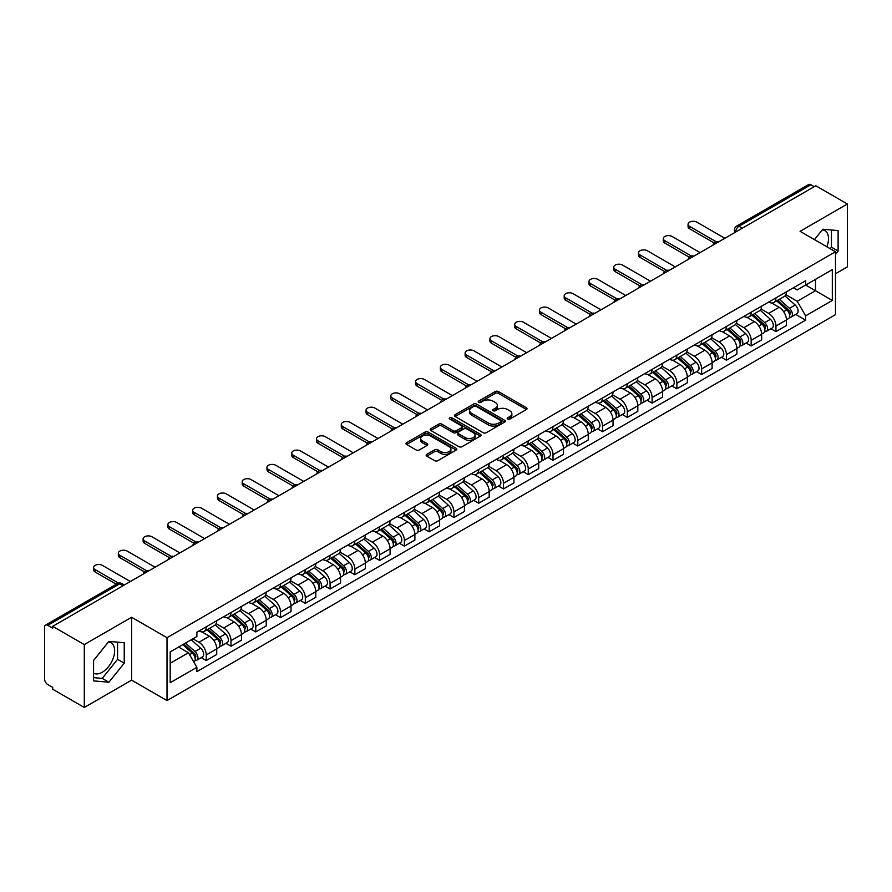 <?xml version="1.0" encoding="UTF-8"?>
<svg xmlns="http://www.w3.org/2000/svg" width="892" height="892" viewBox="0 0 892 892"><rect width="100%" height="100%" fill="white"/><g stroke="black" fill="none" stroke-linecap="round" stroke-linejoin="round"><path stroke-width="1.34" d="M507.648 419.095A1.539 0.892 0 0 0 509.834 419.095L526.392 409.528A2.208 1.271 0 0 0 527.038 408.636A2.208 1.271 0 0 0 526.392 407.733L498.338 391.532A2.208 1.271 0 0 0 495.227 391.532L478.658 401.099A1.539 0.892 0 0 0 478.212 401.723A1.539 0.892 0 0 0 478.658 402.359A1.539 0.892 0 0 0 480.844 402.359L482.985 401.121A7.058 4.07 0 0 1 492.964 401.121L495.305 402.47A7.058 4.07 0 0 1 497.368 405.347A7.058 4.07 0 0 1 495.305 408.224L493.153 409.461A1.539 0.892 0 0 0 492.707 410.097A1.539 0.892 0 0 0 493.153 410.721A1.539 0.892 0 0 0 495.339 410.721L497.48 409.484A7.058 4.07 0 0 1 507.459 409.484L509.8 410.833A7.058 4.07 0 0 1 511.863 413.721A7.058 4.07 0 0 1 509.8 416.597L507.648 417.835A1.539 0.892 0 0 0 507.202 418.459A1.539 0.892 0 0 0 507.648 419.095L507.648 417.835M822.29 229.846A17.517 10.113 -60 0 1 824.877 230.638A17.517 10.113 -60 0 1 826.839 246.772M108.411 642.006A17.517 10.113 -60 0 1 110.998 642.798A17.517 10.113 -60 0 1 113.685 656.835A17.517 10.113 -60 0 1 102.234 672.267A17.517 10.113 -60 0 1 93.582 673.192M426.8 454.34A2.208 1.271 0 0 0 426.153 455.243A2.208 1.271 0 0 0 426.8 456.147L434.672 460.685A2.208 1.271 0 0 0 437.794 460.685L456.18 450.07A2.208 1.271 0 0 0 456.827 449.167A2.208 1.271 0 0 0 456.18 448.275L428.127 432.074A2.208 1.271 0 0 0 425.005 432.074L406.618 442.688A2.208 1.271 0 0 0 405.972 443.592A2.208 1.271 0 0 0 406.618 444.495L416.129 449.981A2.208 1.271 0 0 0 419.24 449.981L427.112 445.431A2.208 1.271 0 0 0 427.759 444.539A2.208 1.271 0 0 0 427.112 443.636L422.395 440.916A5.898 3.401 0 0 1 420.667 438.507A5.898 3.401 0 0 1 424.313 435.363A5.898 3.401 0 0 1 430.736 436.099L449.211 446.758A5.898 3.401 0 0 1 450.928 449.167A5.898 3.401 0 0 1 447.293 452.311A5.898 3.401 0 0 1 440.871 451.575L437.794 449.802A2.208 1.271 0 0 0 434.672 449.802L426.8 454.34L426.8 456.147L434.672 451.631L434.672 449.802M167.016 637.702L131.615 617.264L84.294 644.582L52.695 626.34L815.801 185.759L847.4 204L800.079 231.329L835.492 251.767L167.016 637.702L167.016 700.588L835.492 314.653L835.492 251.767M483.141 432.709A2.208 1.271 0 0 0 486.263 432.709L504.649 422.083A2.208 1.271 0 0 0 505.296 421.191A2.208 1.271 0 0 0 504.649 420.288L476.596 404.087A2.208 1.271 0 0 0 473.485 404.087L455.087 414.713A2.208 1.271 0 0 0 454.441 415.605A2.208 1.271 0 0 0 455.087 416.508L483.141 432.709M450.326 419.43A1.539 0.892 0 0 1 451.898 419.641L480.387 436.099L462.023 446.691A2.208 1.271 0 0 1 458.912 446.691L430.858 430.502L430.858 428.695A2.208 1.271 0 0 0 430.212 429.598A2.208 1.271 0 0 0 430.858 430.502M430.858 428.695L438.73 424.157A2.208 1.271 0 0 1 441.841 424.157L453.214 430.725A2.208 1.271 0 0 0 456.336 430.725L461.554 427.714A2.208 1.271 0 0 0 462.201 426.811A2.208 1.271 0 0 0 461.554 425.908L449.713 419.073A1.539 0.892 0 0 1 449.256 418.437A1.539 0.892 0 0 1 450.215 417.623A1.539 0.892 0 0 1 451.898 417.813L480.42 434.281A2.208 1.271 0 0 1 481.067 435.173A2.208 1.271 0 0 1 480.42 436.077L480.42 434.281M84.294 644.582L84.294 707.467L52.695 689.226L52.695 687.386L47.778 684.554A4.493 2.598 -120 0 1 44.6 679.046L44.6 627.165A4.493 2.598 -120 0 1 45.525 625.102L117.454 583.58A4.493 2.598 60 0 1 119.706 583.803L47.778 625.325A4.493 2.598 -120 0 0 45.525 625.102M835.492 273.766L847.4 266.898L847.4 204M84.294 707.467L131.615 680.15L167.016 700.588M52.695 626.34L52.695 628.169L47.778 625.325M742.289 228.207L738.955 226.278A4.493 2.598 60 0 0 736.703 226.055L808.631 184.532A4.493 2.598 60 0 1 810.884 184.755L738.955 226.278A4.493 2.598 120 0 0 735.777 231.786L735.777 231.965M814.218 186.684L810.884 184.755M775.951 297.883A10.325 5.965 60 0 1 773.81 302.511L784.291 296.467A10.325 5.965 -120 0 0 786.432 291.829M761.077 309L768.648 313.371A10.325 5.965 60 0 1 775.951 326.026L786.432 319.972A10.325 5.965 -120 0 0 779.129 307.316L771.625 302.99M786.432 319.972L786.432 325.558L775.951 331.612L770.922 328.713M773.81 302.511A10.325 5.965 60 0 1 768.726 302.053M775.951 326.026L775.951 331.612M751.176 312.178A10.325 5.965 60 0 1 749.035 316.816L759.516 310.762A10.325 5.965 -120 0 0 761.657 306.123M746.158 343.019L751.176 345.918L761.657 339.863L761.657 334.277A10.325 5.965 -120 0 0 754.353 321.622L746.849 317.296M749.035 316.816A10.325 5.965 60 0 1 743.95 316.348M736.301 323.305L743.872 327.676A10.325 5.965 60 0 1 751.176 340.32L751.176 345.918M726.411 326.483A10.325 5.965 60 0 1 724.271 331.122L734.752 325.067A10.325 5.965 -120 0 0 736.892 320.429M721.383 357.313L726.411 360.212L736.892 354.169L736.892 348.571A10.325 5.965 -120 0 0 729.589 335.927L722.085 331.59M724.271 331.122A10.325 5.965 60 0 1 719.186 330.653M711.537 337.6L719.108 341.97A10.325 5.965 60 0 1 726.411 354.626L726.411 360.212M701.636 340.777A10.325 5.965 60 0 1 699.495 345.416L709.976 339.361A10.325 5.965 -120 0 0 712.117 334.734M696.619 371.618L701.636 374.517L712.117 368.463L712.117 362.877A10.325 5.965 -120 0 0 704.814 350.222L697.31 345.895M699.495 345.416A10.325 5.965 60 0 1 694.411 344.948M686.762 351.905L694.333 356.276A10.325 5.965 60 0 1 701.636 368.92L701.636 374.517M676.872 355.083A10.325 5.965 60 0 1 674.731 359.721L685.212 353.667A10.325 5.965 -120 0 0 687.353 349.028M671.843 385.913L676.872 388.812L687.353 382.768L687.353 377.171A10.325 5.965 -120 0 0 680.05 364.527L672.546 360.19M674.731 359.721A10.325 5.965 60 0 1 669.647 359.253M661.998 366.199L669.569 370.57A10.325 5.965 60 0 1 676.872 383.226L676.872 388.812M652.097 369.377A10.325 5.965 60 0 1 649.956 374.016L660.437 367.972A10.325 5.965 -120 0 0 662.578 363.334M647.079 400.218L652.097 403.117L662.578 397.063L662.578 391.477A10.325 5.965 -120 0 0 655.274 378.821L647.77 374.495M649.956 374.016A10.325 5.965 60 0 1 644.871 373.547M637.222 380.505L644.793 384.876A10.325 5.965 60 0 1 652.097 397.531L652.097 403.117M627.332 383.683A10.325 5.965 60 0 1 625.192 388.321L635.673 382.267A10.325 5.965 -120 0 0 637.802 377.628M622.304 414.512L627.332 417.423L637.813 411.368L637.813 405.771A10.325 5.965 -120 0 0 630.499 393.127L623.006 388.789M625.192 388.321A10.325 5.965 60 0 1 620.107 387.853M612.458 394.81L620.029 399.17A10.325 5.965 60 0 1 627.332 411.825L627.332 417.423M602.557 397.988A10.325 5.965 60 0 1 600.416 402.615L610.897 396.572A10.325 5.965 -120 0 0 613.038 391.934M597.54 428.818L602.557 431.717L613.038 425.674L613.038 420.076A10.325 5.965 -120 0 0 605.735 407.421L598.231 403.095M600.416 402.615A10.325 5.965 60 0 1 595.332 402.158M587.683 409.105L595.254 413.475A10.325 5.965 60 0 1 602.557 426.131L602.557 431.717M577.793 412.282A10.325 5.965 60 0 1 575.652 416.921L586.133 410.866A10.325 5.965 -120 0 0 588.263 406.239M572.764 443.123L577.793 446.022L588.263 439.968L588.263 434.382A10.325 5.965 -120 0 0 580.96 421.726L573.467 417.4M575.652 416.921A10.325 5.965 60 0 1 570.568 416.452M562.919 423.41L570.49 427.781A10.325 5.965 60 0 1 577.793 440.425L577.793 446.022M553.018 426.588A10.325 5.965 60 0 1 550.877 431.226L561.358 425.172A10.325 5.965 -120 0 0 563.499 420.533M547.989 457.418L553.018 460.317L563.499 454.273L563.499 448.676A10.325 5.965 -120 0 0 556.195 436.032L548.692 431.695M550.877 431.226A10.325 5.965 60 0 1 545.793 430.758M538.144 437.704L545.714 442.075A10.325 5.965 60 0 1 553.018 454.73L553.018 460.317M528.254 440.882A10.325 5.965 60 0 1 526.113 445.521L536.594 439.477A10.325 5.965 -120 0 0 538.723 434.839M523.225 471.723L528.254 474.622L538.723 468.568L538.723 462.981A10.325 5.965 -120 0 0 531.42 450.326L523.927 446M526.113 445.521A10.325 5.965 60 0 1 521.028 445.052M513.379 452.01L520.95 456.381A10.325 5.965 60 0 1 528.254 469.025L528.254 474.622M503.478 455.188A10.325 5.965 60 0 1 501.337 459.826L511.818 453.772A10.325 5.965 -120 0 0 513.959 449.133M498.45 486.017L503.478 488.928L513.959 482.873L513.959 477.276A10.325 5.965 -120 0 0 506.656 464.632L499.152 460.294M501.337 459.826A10.325 5.965 60 0 1 496.253 459.358M488.604 466.304L496.175 470.675A10.325 5.965 60 0 1 503.478 483.33L503.478 488.928M478.714 469.482A10.325 5.965 60 0 1 476.573 474.12L487.054 468.077A10.325 5.965 -120 0 0 489.184 463.439M473.685 500.323L478.714 503.222L489.184 497.167L489.184 491.581A10.325 5.965 -120 0 0 481.881 478.926L474.388 474.6M476.573 474.12A10.325 5.965 60 0 1 471.489 473.663M463.84 480.61L471.4 484.98A10.325 5.965 60 0 1 478.714 497.636L478.714 503.222M453.939 483.787A10.325 5.965 60 0 1 451.798 488.426L462.279 482.371A10.325 5.965 -120 0 0 464.42 477.733M448.91 514.628L453.939 517.527L464.42 511.473L464.42 505.887A10.325 5.965 -120 0 0 457.117 493.231L449.613 488.905M451.798 488.426A10.325 5.965 60 0 1 446.714 487.957M439.065 494.915L446.636 499.286A10.325 5.965 60 0 1 453.939 511.93L453.939 517.527M429.163 498.093A10.325 5.965 60 0 1 427.034 502.731L437.515 496.677A10.325 5.965 -120 0 0 439.644 492.038M424.146 528.923L429.175 531.822L439.644 525.778L439.644 520.181A10.325 5.965 -120 0 0 432.341 507.537L424.848 503.2M427.034 502.731A10.325 5.965 60 0 1 421.949 502.263M414.301 509.209L421.86 513.58A10.325 5.965 60 0 1 429.175 526.235L429.175 531.822M404.399 512.387A10.325 5.965 60 0 1 402.259 517.025L412.74 510.971A10.325 5.965 -120 0 0 414.88 506.344M399.371 543.228L404.399 546.127L414.88 540.073L414.88 534.486A10.325 5.965 -120 0 0 407.577 521.831L400.073 517.505M402.259 517.025A10.325 5.965 60 0 1 397.174 516.557M389.525 523.515L397.096 527.886A10.325 5.965 60 0 1 404.399 540.53L404.399 546.127M379.624 526.693A10.325 5.965 60 0 1 377.494 531.331L387.964 525.277A10.325 5.965 -120 0 0 390.105 520.638M374.607 557.522L379.624 560.421L390.105 554.378L390.105 548.781A10.325 5.965 -120 0 0 382.802 536.137L375.309 531.799M377.494 531.331A10.325 5.965 60 0 1 372.41 530.863M364.761 537.809L372.321 542.18A10.325 5.965 60 0 1 379.624 554.835L379.624 560.421M354.86 540.987A10.325 5.965 60 0 1 352.719 545.625L363.2 539.582A10.325 5.965 -120 0 0 365.341 534.944M349.831 571.828L354.86 574.727L365.341 568.672L365.341 563.086A10.325 5.965 -120 0 0 358.038 550.431L350.534 546.105M352.719 545.625A10.325 5.965 60 0 1 347.635 545.157M339.986 552.115L347.557 556.485A10.325 5.965 60 0 1 354.86 569.129L354.86 574.727M330.085 555.292A10.325 5.965 60 0 1 327.955 559.931L338.425 553.876A10.325 5.965 -120 0 0 340.566 549.238M325.067 586.122L330.085 589.032L340.566 582.978L340.566 577.38A10.325 5.965 -120 0 0 333.262 564.736L325.77 560.399M327.955 559.931A10.325 5.965 60 0 1 322.871 559.462M315.222 566.42L322.781 570.78A10.325 5.965 60 0 1 330.085 583.435L330.085 589.032M305.32 569.598A10.325 5.965 60 0 1 303.18 574.225L313.661 568.182A10.325 5.965 -120 0 0 315.801 563.543M300.292 600.428L305.32 603.327L315.801 597.283L315.801 591.686A10.325 5.965 -120 0 0 308.498 579.031L300.994 574.704M303.18 574.225A10.325 5.965 60 0 1 298.095 573.768M290.446 580.714L298.017 585.085A10.325 5.965 60 0 1 305.32 597.74L305.32 603.327M280.545 583.892A10.325 5.965 60 0 1 278.416 588.53L288.885 582.476A10.325 5.965 -120 0 0 291.026 577.849M275.528 614.733L280.545 617.632L291.026 611.577L291.026 605.991A10.325 5.965 -120 0 0 283.723 593.336L276.219 589.01M278.416 588.53A10.325 5.965 60 0 1 273.32 588.062M265.682 595.02L273.242 599.391A10.325 5.965 60 0 1 280.545 612.035L280.545 617.632M255.781 598.197A10.325 5.965 60 0 1 253.64 602.836L264.121 596.781A10.325 5.965 -120 0 0 266.262 592.143M250.752 629.027L255.781 631.926L266.262 625.883L266.262 620.286A10.325 5.965 -120 0 0 258.959 607.642L251.455 603.304M253.64 602.836A10.325 5.965 60 0 1 248.556 602.368M240.907 609.314L248.478 613.685A10.325 5.965 60 0 1 255.781 626.34L255.781 631.926M231.006 612.492A10.325 5.965 60 0 1 228.865 617.13L239.346 611.087A10.325 5.965 -120 0 0 241.487 606.448M225.988 643.333L231.006 646.232L241.487 640.177L241.487 634.591A10.325 5.965 -120 0 0 234.183 621.936L226.68 617.61M228.865 617.13A10.325 5.965 60 0 1 223.78 616.662M216.132 623.619L223.702 627.99A10.325 5.965 60 0 1 231.006 640.634L231.006 646.232M206.242 626.797A10.325 5.965 60 0 1 204.101 631.436L214.582 625.381A10.325 5.965 -120 0 0 216.723 620.743M201.213 657.627L206.242 660.537L216.723 654.483L216.723 648.885A10.325 5.965 -120 0 0 209.419 636.241L201.915 631.904M204.101 631.436A10.325 5.965 60 0 1 199.016 630.967M192.906 638.806L198.938 642.285A10.325 5.965 60 0 1 206.242 654.94L206.242 660.537M793.49 287.748L797.225 289.9L832.314 269.64L815.489 279.363L815.489 290.725L797.225 301.273L785.841 294.695M170.194 663.28L188.457 652.743L196.876 667.316L170.194 682.714L170.194 651.918L196.876 636.509L196.876 632.205L805.643 280.735L805.643 285.039L832.314 300.448L805.643 315.846L797.225 301.273M832.314 269.64L832.314 300.448M196.876 667.316L196.876 671.62L805.643 320.15L805.643 315.846M835.492 254.287L838.112 251.031L838.112 230.593L822.792 229.233L814.441 239.614M131.615 617.264L131.615 680.15M93.582 680.875L108.902 682.246L124.233 663.18L124.233 642.753L108.902 641.381L93.582 660.448L93.582 680.875M188.457 652.743L178.612 647.057M795.697 314.408L805.643 320.15M830.207 248.712L831.444 247.173L831.444 230.002M831.444 247.173L838.112 251.031M93.582 677.619L102.234 678.399L117.566 659.333L117.566 642.162M102.234 678.399L108.902 682.246M117.566 659.333L124.233 663.18M508.273 419.307L509.8 418.426A7.058 4.07 0 0 0 511.863 415.549L511.863 413.721M497.368 405.347L497.368 407.187A7.058 4.07 0 0 1 495.305 410.064L493.778 410.944M526.392 407.733L526.392 409.528L498.338 393.372A2.208 1.271 0 0 0 495.227 393.372L479.283 402.571M504.649 420.288L504.649 422.083L476.596 405.927A2.208 1.271 0 0 0 473.485 405.927L455.121 416.519M500.758 421.816A1.539 0.892 0 0 0 501.204 421.191A1.539 0.892 0 0 0 500.758 420.556L476.127 406.339A1.539 0.892 0 0 0 473.953 406.339L471.69 407.644A7.058 4.07 0 0 0 469.627 410.521A7.058 4.07 0 0 0 471.69 413.397L488.526 423.12A7.058 4.07 0 0 0 498.494 423.12L500.758 421.816L500.758 423.644A1.539 0.892 0 0 0 501.204 423.02L501.204 421.191M469.627 410.521L469.627 412.36A7.058 4.07 0 0 0 471.69 415.237L471.69 413.397M500.758 423.644L498.494 424.949A7.058 4.07 0 0 1 488.526 424.949L471.69 415.237M430.881 430.513L438.73 425.986L438.73 424.157M462.201 426.811L462.201 428.639A2.208 1.271 0 0 1 461.554 429.543L456.336 432.553A2.208 1.271 0 0 1 453.214 432.553L441.841 425.986A2.208 1.271 0 0 0 438.73 425.986M465.022 437.537A5.898 3.401 0 0 0 471.455 438.273A5.898 3.401 0 0 0 475.09 435.129A5.898 3.401 0 0 0 473.362 432.732L466.862 428.974A2.208 1.271 0 0 0 463.74 428.974L458.521 431.984A2.208 1.271 0 0 0 457.875 432.888A2.208 1.271 0 0 0 458.521 433.78L465.022 437.537L465.022 439.377A5.898 3.401 0 0 0 471.455 440.113A5.898 3.401 0 0 0 475.09 436.968L475.09 435.129M457.875 432.888L457.875 434.716A2.208 1.271 0 0 0 458.521 435.619L458.521 433.78M465.022 439.377L458.521 435.619M450.928 449.167L450.928 451.006A5.898 3.401 0 0 1 447.293 454.151A5.898 3.401 0 0 1 440.871 453.415L437.794 451.631A2.208 1.271 0 0 0 434.672 451.631M420.667 438.507L420.667 440.336A5.898 3.401 0 0 0 422.395 442.744L422.395 440.916M427.112 443.636L427.112 445.431L422.395 442.744M456.147 450.092L428.127 433.902A2.208 1.271 0 0 0 425.005 433.902L406.652 444.506L406.618 442.688M776.664 300.872L786.755 309.87A5.608 3.245 60 0 1 788.517 318.555L786.421 319.76M776.932 301.106L781.682 303.849M777.679 300.281L788.918 310.305A2.698 1.561 60 0 1 789.754 314.463A2.698 1.561 60 0 1 789.509 314.564M779.363 299.311L789.453 308.309A5.608 3.245 60 0 1 791.215 316.995A5.608 3.245 60 0 1 789.52 317.173M784.993 295.932L795.173 305.019A5.608 3.245 60 0 1 796.935 313.694L791.215 316.995M714.146 242.947L689.572 228.753A5.162 2.977 180 0 1 688.055 226.646L688.055 224.26A5.162 2.977 -0 0 0 689.572 226.378L716.198 241.743M724.817 238.287L696.875 222.153A5.162 2.977 -0 0 0 691.244 221.506A5.162 2.977 -0 0 0 688.055 224.26M751.889 315.166L761.991 324.175A5.608 3.245 60 0 1 763.753 332.85L761.657 334.065M752.157 315.4L756.918 318.143M752.915 314.575L764.143 324.599A2.698 1.561 60 0 1 764.99 328.769A2.698 1.561 60 0 1 764.745 328.869M754.599 313.605L764.689 322.614A5.608 3.245 60 0 1 766.451 331.3A5.608 3.245 60 0 1 764.756 331.478M760.218 310.226L770.398 319.314A5.608 3.245 60 0 1 772.171 328L766.451 331.3M727.125 329.471L737.216 338.469A5.608 3.245 60 0 1 738.977 347.155L736.881 348.359M727.393 329.705L732.142 332.448M728.14 328.88L739.379 338.904A2.698 1.561 60 0 1 740.215 343.063A2.698 1.561 60 0 1 739.97 343.164M729.823 327.91L739.914 336.92A5.608 3.245 60 0 1 741.676 345.594A5.608 3.245 60 0 1 739.981 345.773M735.454 324.532L745.634 333.619A5.608 3.245 60 0 1 747.396 342.294L741.676 345.594M689.371 257.242L664.796 243.059A5.162 2.977 180 0 1 663.291 240.951L663.291 238.565A5.162 2.977 -0 0 0 664.796 240.673L691.423 256.049M700.053 252.592L672.1 236.458A5.162 2.977 -0 0 0 666.48 235.811A5.162 2.977 -0 0 0 663.291 238.565M664.607 271.547L640.032 257.364A5.162 2.977 180 0 1 638.516 255.246L638.516 252.871A5.162 2.977 -0 0 0 640.032 254.978L666.659 270.343M675.277 266.898L647.336 250.763A5.162 2.977 -0 0 0 641.705 250.117A5.162 2.977 -0 0 0 638.516 252.871M702.35 343.766L712.452 352.775A5.608 3.245 60 0 1 714.213 361.461L712.117 362.665M702.617 344.011L707.378 346.754M703.375 343.186L714.603 353.199A2.698 1.561 60 0 1 715.451 357.369A2.698 1.561 60 0 1 715.206 357.469M705.059 342.205L715.15 351.214A5.608 3.245 60 0 1 716.912 359.9A5.608 3.245 60 0 1 715.217 360.078M710.679 338.826L720.859 347.913A5.608 3.245 60 0 1 722.62 356.599L716.912 359.9M677.586 358.071L687.676 367.08A5.608 3.245 60 0 1 689.438 375.755L687.342 376.97M677.853 358.305L682.603 361.048M678.6 357.48L689.839 367.504A2.698 1.561 60 0 1 690.676 371.674A2.698 1.561 60 0 1 690.43 371.763M680.284 356.51L690.375 365.519A5.608 3.245 60 0 1 692.136 374.194A5.608 3.245 60 0 1 690.441 374.384M685.915 353.132L696.094 362.219A5.608 3.245 60 0 1 697.856 370.894L692.136 374.194M652.81 372.365L662.912 381.375A5.608 3.245 60 0 1 664.674 390.06L662.578 391.265M653.078 372.611L657.828 375.354M653.836 371.786L665.064 381.809A2.698 1.561 60 0 1 665.911 385.968A2.698 1.561 60 0 1 665.666 386.069M655.52 370.816L665.61 379.814A5.608 3.245 60 0 1 667.372 388.499A5.608 3.245 60 0 1 665.677 388.678M661.139 367.437L671.319 376.513A5.608 3.245 60 0 1 673.081 385.199L667.372 388.499M639.832 285.853L615.257 271.659A5.162 2.977 180 0 1 613.752 269.551L613.752 267.165A5.162 2.977 -0 0 0 615.257 269.272L641.883 284.648M650.513 281.192L622.56 265.058A5.162 2.977 -0 0 0 616.941 264.411A5.162 2.977 -0 0 0 613.752 267.165M615.067 300.147L590.493 285.964A5.162 2.977 180 0 1 588.976 283.857L588.976 281.471A5.162 2.977 -0 0 0 590.493 283.578L617.119 298.954M625.738 295.497L597.796 279.363A5.162 2.977 -0 0 0 592.165 278.717A5.162 2.977 -0 0 0 588.976 281.471M590.292 314.452L565.718 300.258A5.162 2.977 180 0 1 564.212 298.151L564.212 295.765A5.162 2.977 -0 0 0 565.718 297.872L592.344 313.248M600.974 309.792L573.021 293.658A5.162 2.977 -0 0 0 567.401 293.011A5.162 2.977 -0 0 0 564.212 295.765M628.046 386.671L638.137 395.68A5.608 3.245 60 0 1 639.899 404.355L637.802 405.57M628.314 386.905L633.064 389.648M629.061 386.08L640.3 396.104A2.698 1.561 60 0 1 641.136 400.274A2.698 1.561 60 0 1 640.891 400.374M630.744 385.11L640.835 394.119A5.608 3.245 60 0 1 642.597 402.805A5.608 3.245 60 0 1 640.902 402.983M636.375 381.731L646.555 390.819A5.608 3.245 60 0 1 648.317 399.505L642.597 402.805M565.528 328.747L540.953 314.564A5.162 2.977 180 0 1 539.437 312.456L539.437 310.07A5.162 2.977 -0 0 0 540.953 312.178L567.58 327.554M576.199 324.097L548.257 307.963A5.162 2.977 -0 0 0 542.626 307.316A5.162 2.977 -0 0 0 539.437 310.07M603.271 400.976L613.373 409.974A5.608 3.245 60 0 1 615.134 418.66L613.038 419.864M603.538 401.21L608.288 403.953M604.297 400.385L615.525 410.409A2.698 1.561 60 0 1 616.372 414.568A2.698 1.561 60 0 1 616.127 414.668M605.969 399.415L616.071 408.425A5.608 3.245 60 0 1 617.833 417.099A5.608 3.245 60 0 1 616.138 417.278M611.6 396.037L621.78 405.124A5.608 3.245 60 0 1 623.541 413.799L617.833 417.099M540.753 343.052L516.178 328.858A5.162 2.977 180 0 1 514.673 326.751L514.673 324.376A5.162 2.977 -0 0 0 516.178 326.483L542.804 341.848M551.434 338.391L523.481 322.257A5.162 2.977 -0 0 0 517.862 321.611A5.162 2.977 -0 0 0 514.673 324.376M578.507 415.271L588.597 424.28A5.608 3.245 60 0 1 590.359 432.954L588.263 434.17M578.774 415.516L583.524 418.259M579.521 414.68L590.749 424.703A2.698 1.561 60 0 1 591.597 428.874A2.698 1.561 60 0 1 591.351 428.974M581.205 413.71L591.296 422.719A5.608 3.245 60 0 1 593.057 431.405A5.608 3.245 60 0 1 591.363 431.583M586.836 410.331L597.016 419.418A5.608 3.245 60 0 1 598.777 428.104L593.057 431.405M515.989 357.346L491.414 343.164A5.162 2.977 180 0 1 489.898 341.056L489.898 338.67A5.162 2.977 -0 0 0 491.414 340.777L518.04 356.153M526.659 352.697L498.717 336.563A5.162 2.977 -0 0 0 493.086 335.916A5.162 2.977 -0 0 0 489.898 338.67M553.731 429.576L563.833 438.585A5.608 3.245 60 0 1 565.595 447.26L563.499 448.464M553.999 429.81L558.749 432.553M554.757 428.985L565.985 439.009A2.698 1.561 60 0 1 566.833 443.179A2.698 1.561 60 0 1 566.587 443.268M556.43 428.015L566.532 437.024A5.608 3.245 60 0 1 568.293 445.699A5.608 3.245 60 0 1 566.598 445.877M562.06 424.637L572.24 433.724A5.608 3.245 60 0 1 574.002 442.399L568.293 445.699M491.213 371.652L466.639 357.469A5.162 2.977 180 0 1 465.133 355.351L465.133 352.976A5.162 2.977 -0 0 0 466.639 355.083L493.265 370.448M501.895 367.002L473.942 350.868A5.162 2.977 -0 0 0 468.322 350.222A5.162 2.977 -0 0 0 465.133 352.976M528.967 443.87L539.058 452.88A5.608 3.245 60 0 1 540.82 461.565L538.723 462.77M529.235 444.116L533.985 446.859M529.982 443.291L541.21 453.303A2.698 1.561 60 0 1 542.057 457.473A2.698 1.561 60 0 1 541.812 457.574M531.665 442.32L541.756 451.319A5.608 3.245 60 0 1 543.518 460.004A5.608 3.245 60 0 1 541.823 460.183M537.296 438.942L547.476 448.018A5.608 3.245 60 0 1 549.238 456.704L543.518 460.004M466.449 385.957L441.875 371.763A5.162 2.977 180 0 1 440.358 369.656L440.358 367.27A5.162 2.977 -0 0 0 441.875 369.377L468.501 384.753M477.12 381.297L449.178 365.163A5.162 2.977 -0 0 0 443.547 364.516A5.162 2.977 -0 0 0 440.358 367.27M504.192 458.176L514.294 467.185A5.608 3.245 60 0 1 516.055 475.86L513.959 477.075M504.459 458.41L509.209 461.153M505.218 457.585L516.446 467.609A2.698 1.561 60 0 1 517.293 471.779A2.698 1.561 60 0 1 517.048 471.868M506.89 456.615L516.992 465.624A5.608 3.245 60 0 1 518.754 474.299A5.608 3.245 60 0 1 517.059 474.488M512.521 453.236L522.701 462.324A5.608 3.245 60 0 1 524.463 470.998L518.754 474.299M441.674 400.252L417.099 386.069A5.162 2.977 180 0 1 415.594 383.961L415.594 381.575A5.162 2.977 -0 0 0 417.099 383.683L443.725 399.058M452.356 395.602L424.402 379.468A5.162 2.977 -0 0 0 418.783 378.821A5.162 2.977 -0 0 0 415.594 381.575M479.428 472.47L489.518 481.479A5.608 3.245 60 0 1 491.28 490.165L489.184 491.369M479.695 472.715L484.445 475.458M480.442 471.89L491.67 481.914A2.698 1.561 60 0 1 492.518 486.073A2.698 1.561 60 0 1 492.272 486.173M482.126 470.92L492.217 479.918A5.608 3.245 60 0 1 493.978 488.604A5.608 3.245 60 0 1 492.284 488.783M487.757 467.542L497.937 476.629A5.608 3.245 60 0 1 499.698 485.304L493.978 488.604M416.91 414.557L392.335 400.363A5.162 2.977 180 0 1 390.819 398.256L390.819 395.87A5.162 2.977 -0 0 0 392.335 397.988L418.961 413.353M427.58 409.896L399.638 393.762A5.162 2.977 -0 0 0 394.008 393.116A5.162 2.977 -0 0 0 390.819 395.87M454.652 486.776L464.754 495.785A5.608 3.245 60 0 1 466.516 504.459L464.42 505.675M454.92 487.01L459.67 489.753M455.678 486.185L466.906 496.208A2.698 1.561 60 0 1 467.754 500.379A2.698 1.561 60 0 1 467.508 500.479M457.351 485.215L467.453 494.224A5.608 3.245 60 0 1 469.214 502.91A5.608 3.245 60 0 1 467.519 503.088M462.981 481.836L473.161 490.923A5.608 3.245 60 0 1 474.923 499.609L469.214 502.91M392.134 428.851L367.56 414.668A5.162 2.977 180 0 1 366.055 412.561L366.055 410.175A5.162 2.977 -0 0 0 367.56 412.282L394.186 427.658M402.816 424.202L374.863 408.068A5.162 2.977 -0 0 0 369.232 407.421A5.162 2.977 -0 0 0 366.055 410.175M429.888 501.081L439.979 510.079A5.608 3.245 60 0 1 441.741 518.765L439.644 519.969M430.156 501.315L434.906 504.058M430.903 500.49L442.131 510.514A2.698 1.561 60 0 1 442.978 514.673A2.698 1.561 60 0 1 442.733 514.773M432.587 499.52L442.677 508.529A5.608 3.245 60 0 1 444.439 517.204A5.608 3.245 60 0 1 442.744 517.382M438.217 496.142L448.397 505.229A5.608 3.245 60 0 1 450.159 513.904L444.439 517.204M367.37 443.157L342.796 428.963A5.162 2.977 180 0 1 341.279 426.855L341.279 424.481A5.162 2.977 -0 0 0 342.796 426.588L369.411 441.953M378.041 438.507L350.099 422.373A5.162 2.977 -0 0 0 344.468 421.726A5.162 2.977 -0 0 0 341.279 424.481M405.113 515.375L415.204 524.385A5.608 3.245 60 0 1 416.977 533.07L414.88 534.275M405.381 515.621L410.13 518.363M406.139 514.795L417.367 524.808A2.698 1.561 60 0 1 418.214 528.978A2.698 1.561 60 0 1 417.969 529.079M407.811 513.814L417.913 522.823A5.608 3.245 60 0 1 419.675 531.509A5.608 3.245 60 0 1 417.98 531.688M413.442 510.436L423.622 519.523A5.608 3.245 60 0 1 425.384 528.209L419.675 531.509M342.595 457.462L318.02 443.268A5.162 2.977 180 0 1 316.504 441.161L316.504 438.775A5.162 2.977 -0 0 0 318.02 440.882L344.647 456.258M353.277 452.802L325.324 436.667A5.162 2.977 -0 0 0 319.693 436.021A5.162 2.977 -0 0 0 316.504 438.775M380.349 529.681L390.44 538.69A5.608 3.245 60 0 1 392.201 547.365L390.105 548.58M380.616 529.915L385.366 532.658M381.363 529.09L392.591 539.114A2.698 1.561 60 0 1 393.439 543.284A2.698 1.561 60 0 1 393.194 543.373M383.047 528.12L393.138 537.129A5.608 3.245 60 0 1 394.9 545.804A5.608 3.245 60 0 1 393.205 545.993M388.678 524.741L398.858 533.829A5.608 3.245 60 0 1 400.62 542.503L394.9 545.804M317.831 471.757L293.256 457.574A5.162 2.977 180 0 1 291.74 455.466L291.74 453.08A5.162 2.977 -0 0 0 293.256 455.188L319.871 470.552M328.501 467.107L300.559 450.973A5.162 2.977 -0 0 0 294.929 450.326A5.162 2.977 -0 0 0 291.74 453.08M355.573 543.975L365.664 552.984A5.608 3.245 60 0 1 367.426 561.67L365.341 562.874M355.841 544.22L360.591 546.963M356.599 543.395L367.827 553.408A2.698 1.561 60 0 1 368.675 557.578A2.698 1.561 60 0 1 368.429 557.678M358.272 542.425L368.374 551.423A5.608 3.245 60 0 1 370.135 560.109A5.608 3.245 60 0 1 368.441 560.288M363.903 539.047L374.082 548.123A5.608 3.245 60 0 1 375.844 556.809L370.135 560.109M293.055 486.062L268.481 471.868A5.162 2.977 180 0 1 266.964 469.761L266.964 467.375A5.162 2.977 -0 0 0 268.481 469.482L295.107 484.858M303.726 481.401L275.784 465.267A5.162 2.977 -0 0 0 270.153 464.62A5.162 2.977 -0 0 0 266.964 467.375M330.809 558.28L340.9 567.29A5.608 3.245 60 0 1 342.662 575.964L340.566 577.18M331.077 558.515L335.827 561.258M331.824 557.69L343.052 567.713A2.698 1.561 60 0 1 343.899 571.884A2.698 1.561 60 0 1 343.654 571.984M333.508 556.72L343.598 565.729A5.608 3.245 60 0 1 345.36 574.415A5.608 3.245 60 0 1 343.665 574.593M339.138 553.341L349.318 562.428A5.608 3.245 60 0 1 351.08 571.114L345.36 574.415M268.291 500.356L243.717 486.173A5.162 2.977 180 0 1 242.2 484.066L242.2 481.68A5.162 2.977 -0 0 0 243.717 483.787L270.332 499.163M278.962 495.707L251.02 479.573A5.162 2.977 -0 0 0 245.389 478.926A5.162 2.977 -0 0 0 242.2 481.68M306.034 572.586L316.125 581.584A5.608 3.245 60 0 1 317.887 590.27L315.801 591.474M306.302 572.82L311.052 575.563M307.049 571.995L318.288 582.019A2.698 1.561 60 0 1 319.135 586.178A2.698 1.561 60 0 1 318.89 586.278M308.732 571.025L318.823 580.034A5.608 3.245 60 0 1 320.596 588.709A5.608 3.245 60 0 1 318.89 588.887M314.363 567.647L324.543 576.734A5.608 3.245 60 0 1 326.305 585.408L320.596 588.709M243.516 514.662L218.941 500.468A5.162 2.977 180 0 1 217.425 498.36L217.425 495.985A5.162 2.977 -0 0 0 218.941 498.093L245.568 513.457M254.187 510.001L226.245 493.867A5.162 2.977 -0 0 0 220.614 493.22A5.162 2.977 -0 0 0 217.425 495.985M281.27 586.88L291.361 595.889A5.608 3.245 60 0 1 293.122 604.564L291.026 605.779M281.538 587.126L286.287 589.868M282.285 586.289L293.513 596.313A2.698 1.561 60 0 1 294.36 600.483A2.698 1.561 60 0 1 294.115 600.584M283.968 585.319L294.059 594.328A5.608 3.245 60 0 1 295.821 603.014A5.608 3.245 60 0 1 294.126 603.193M289.588 581.941L299.779 591.028A5.608 3.245 60 0 1 301.541 599.714L295.821 603.014M218.752 528.956L194.177 514.773A5.162 2.977 180 0 1 192.661 512.666L192.661 510.28A5.162 2.977 -0 0 0 194.177 512.387L220.792 527.763M229.422 524.306L201.48 508.172A5.162 2.977 -0 0 0 195.85 507.526A5.162 2.977 -0 0 0 192.661 510.28M256.495 601.186L266.585 610.184A5.608 3.245 60 0 1 268.347 618.87L266.262 620.074M256.762 601.42L261.512 604.163M257.509 600.595L268.748 610.619A2.698 1.561 60 0 1 269.596 614.789A2.698 1.561 60 0 1 269.351 614.878M259.193 599.625L269.284 608.634A5.608 3.245 60 0 1 271.045 617.309A5.608 3.245 60 0 1 269.351 617.487M264.824 596.246L275.004 605.333A5.608 3.245 60 0 1 276.765 614.008L271.045 617.309M193.977 543.261L169.402 529.079A5.162 2.977 180 0 1 167.886 526.96L167.886 524.585A5.162 2.977 -0 0 0 169.402 526.693L196.028 542.057M204.647 538.612L176.705 522.478A5.162 2.977 -0 0 0 171.074 521.831A5.162 2.977 -0 0 0 167.886 524.585M231.73 615.48L241.821 624.489A5.608 3.245 60 0 1 243.583 633.175L241.487 634.379M231.998 615.725L236.748 618.468M232.745 614.9L243.973 624.913A2.698 1.561 60 0 1 244.821 629.083A2.698 1.561 60 0 1 244.575 629.183M234.429 613.93L244.52 622.928A5.608 3.245 60 0 1 246.281 631.614A5.608 3.245 60 0 1 244.586 631.792M240.048 610.552L250.239 619.628A5.608 3.245 60 0 1 252.001 628.314L246.281 631.614M169.201 557.567L144.638 543.373A5.162 2.977 180 0 1 143.121 541.266L143.121 538.88A5.162 2.977 -0 0 0 144.638 540.987L171.253 556.363M179.883 552.906L151.941 536.772A5.162 2.977 -0 0 0 146.31 536.125A5.162 2.977 -0 0 0 143.121 538.88M206.955 629.785L217.046 638.795A5.608 3.245 60 0 1 218.808 647.469L216.723 648.685M207.223 630.02L211.973 632.763M207.97 629.194L219.209 639.218A2.698 1.561 60 0 1 220.056 643.388A2.698 1.561 60 0 1 219.811 643.478M209.653 628.224L219.744 637.234A5.608 3.245 60 0 1 221.506 645.908A5.608 3.245 60 0 1 219.811 646.098M215.284 624.846L225.464 633.933A5.608 3.245 60 0 1 227.226 642.608L221.506 645.908M144.437 571.861L119.862 557.678A5.162 2.977 180 0 1 118.346 555.571L118.346 553.185A5.162 2.977 -0 0 0 119.862 555.292L146.489 570.668M155.108 567.212L127.166 551.078A5.162 2.977 -0 0 0 121.535 550.431A5.162 2.977 -0 0 0 118.346 553.185M182.804 644.637L192.282 653.089A5.608 3.245 60 0 1 194.043 661.775L193.765 661.931M182.893 644.582L187.209 647.068M183.819 644.046L194.434 653.524A2.698 1.561 60 0 1 195.281 657.683A2.698 1.561 60 0 1 195.036 657.783M185.503 643.076L194.98 651.528A5.608 3.245 60 0 1 196.742 660.214A5.608 3.245 60 0 1 195.047 660.392M191.222 639.776L200.7 648.228A5.608 3.245 60 0 1 202.462 656.913L196.742 660.214M116.328 584.238L95.087 571.973A5.162 2.977 180 0 1 93.582 569.865L93.582 567.479A5.162 2.977 -0 0 0 95.087 569.598L118.536 583.134M130.344 581.506L102.402 565.372A5.162 2.977 -0 0 0 96.771 564.725A5.162 2.977 -0 0 0 93.582 567.479M735.933 231.875L735.777 231.786A4.493 2.598 0 0 1 734.462 229.946L734.462 232.723M231.006 640.634L241.487 634.591M255.781 626.34L266.262 620.286M280.545 612.035L291.026 605.991M305.32 597.74L315.801 591.686M330.085 583.435L340.566 577.38M354.86 569.129L365.341 563.086M379.624 554.835L390.105 548.781M404.399 540.53L414.88 534.486M429.175 526.235L439.644 520.181M453.939 511.93L464.42 505.887M478.714 497.636L489.184 491.581M503.478 483.33L513.959 477.276M528.254 469.025L538.723 462.981M553.018 454.73L563.499 448.676M577.793 440.425L588.263 434.382M602.557 426.131L613.038 420.076M627.332 411.825L637.813 405.771M652.097 397.531L662.578 391.477M676.872 383.226L687.353 377.171M701.636 368.92L712.117 362.877M726.411 354.626L736.892 348.571M751.176 340.32L761.657 334.277M206.242 654.94L216.723 648.885M198.938 642.285L209.419 636.241M223.702 627.99L234.183 621.936M248.478 613.685L258.959 607.642M273.242 599.391L283.723 593.336M298.017 585.085L308.498 579.031M322.781 570.78L333.262 564.736M347.557 556.485L358.038 550.431M372.321 542.18L382.802 536.137M397.096 527.886L407.577 521.831M421.86 513.58L432.341 507.537M446.636 499.286L457.117 493.231M471.4 484.98L481.881 478.926M496.175 470.675L506.656 464.632M520.95 456.381L531.42 450.326M545.714 442.075L556.195 436.032M570.49 427.781L580.96 421.726M595.254 413.475L605.735 407.421M620.029 399.17L630.499 393.127M644.793 384.876L655.274 378.821M669.569 370.57L680.05 364.527M694.333 356.276L704.814 350.222M719.108 341.97L729.589 335.927M743.872 327.676L754.353 321.622M768.648 313.371L779.129 307.316M718.35 242.022A4.493 2.598 120 0 0 716.365 243.17M693.575 256.327A4.493 2.598 120 0 0 691.601 257.476M668.81 270.633A4.493 2.598 120 0 0 666.826 271.77M644.035 284.927A4.493 2.598 120 0 0 642.062 286.076M619.271 299.233A4.493 2.598 120 0 0 617.286 300.37M594.496 313.527A4.493 2.598 120 0 0 592.522 314.675M569.732 327.832A4.493 2.598 120 0 0 567.747 328.981M544.956 342.138A4.493 2.598 120 0 0 542.972 343.275M520.192 356.432A4.493 2.598 120 0 0 518.207 357.58M495.417 370.738A4.493 2.598 120 0 0 493.432 371.875M470.653 385.032A4.493 2.598 120 0 0 468.668 386.18M445.877 399.337A4.493 2.598 120 0 0 443.893 400.486M421.113 413.632A4.493 2.598 120 0 0 419.128 414.78M396.338 427.937A4.493 2.598 120 0 0 394.353 429.085M371.574 442.242A4.493 2.598 120 0 0 369.589 443.38M346.798 456.537A4.493 2.598 120 0 0 344.814 457.685M322.034 470.842A4.493 2.598 120 0 0 320.05 471.98M297.259 485.137A4.493 2.598 120 0 0 295.274 486.285M272.495 499.442A4.493 2.598 120 0 0 270.51 500.59M247.72 513.747A4.493 2.598 120 0 0 245.735 514.885M222.955 528.042A4.493 2.598 120 0 0 220.971 529.19M198.18 542.347A4.493 2.598 120 0 0 196.195 543.484M173.416 556.641A4.493 2.598 120 0 0 171.431 557.79M148.641 570.947A4.493 2.598 120 0 0 146.656 572.095M123.04 585.732L119.706 583.803A4.493 2.598 120 0 1 121.948 583.58A4.493 4.493 0 0 0 117.454 583.58M509.8 418.426L509.8 416.597M493.153 410.721L493.153 409.461M495.305 410.064L495.305 408.224M478.658 402.359L478.658 401.099M495.227 393.372L495.227 391.532M498.338 393.372L498.338 391.532M455.087 416.508L455.087 414.713M473.485 405.927L473.485 404.087M476.596 405.927L476.596 404.087M488.526 424.949L488.526 423.12M498.494 424.949L498.494 423.12M441.841 425.986L441.841 424.157M453.214 432.553L453.214 430.725M456.336 432.553L456.336 430.725M461.554 429.543L461.554 427.714M451.898 419.641L451.898 417.813M437.794 451.631L437.794 449.802M440.871 453.415L440.871 451.575M425.005 433.902L425.005 432.074M428.127 433.902L428.127 432.074M456.18 450.07L456.18 448.275M786.755 309.87L783.611 311.687M790.323 313.237L789.308 313.817M795.173 305.019L789.453 308.309M689.572 226.378L689.572 228.753M761.991 324.175L758.836 325.993M765.548 327.531L764.533 328.122M770.398 319.314L764.689 322.614M737.216 338.469L734.071 340.287M740.784 341.837L739.769 342.417M745.634 333.619L739.914 336.92M664.796 240.673L664.796 243.059M640.032 254.978L640.032 257.364M712.452 352.775L709.296 354.592M716.008 356.131L714.994 356.722M720.859 347.913L715.15 351.214M687.676 367.08L684.532 368.898M691.233 370.436L690.23 371.016M696.094 362.219L690.375 365.519M662.912 381.375L659.757 383.192M666.469 384.742L665.454 385.322M671.319 376.513L665.61 379.814M615.257 269.272L615.257 271.659M590.493 283.578L590.493 285.964M565.718 297.872L565.718 300.258M638.137 395.68L634.992 397.498M641.694 399.036L640.69 399.627M646.555 390.819L640.835 394.119M540.953 312.178L540.953 314.564M613.373 409.974L610.217 411.792M616.929 413.342L615.915 413.921M621.78 405.124L616.071 408.425M516.178 326.483L516.178 328.858M588.597 424.28L585.453 426.097M592.154 427.636L591.151 428.227M597.016 419.418L591.296 422.719M491.414 340.777L491.414 343.164M563.833 438.585L560.678 440.392M567.39 441.941L566.375 442.521M572.24 433.724L566.532 437.024M466.639 355.083L466.639 357.469M539.058 452.88L535.914 454.697M542.615 456.236L541.611 456.827M547.476 448.018L541.756 451.319M441.875 369.377L441.875 371.763M514.294 467.185L511.138 469.002M517.851 470.541L516.836 471.121M522.701 462.324L516.992 465.624M417.099 383.683L417.099 386.069M489.518 481.479L486.374 483.297M493.075 484.847L492.072 485.426M497.937 476.629L492.217 479.918M392.335 397.988L392.335 400.363M464.754 495.785L461.599 497.602M468.311 499.141L467.297 499.732M473.161 490.923L467.453 494.224M367.56 412.282L367.56 414.668M439.979 510.079L436.835 511.897M443.536 513.446L442.532 514.026M448.397 505.229L442.677 508.529M342.796 426.588L342.796 428.963M415.204 524.385L412.059 526.202M418.772 527.741L417.757 528.332M423.622 519.523L417.913 522.823M318.02 440.882L318.02 443.268M390.44 538.69L387.295 540.507M393.996 542.046L392.982 542.626M398.858 533.829L393.138 537.129M293.256 455.188L293.256 457.574M365.664 552.984L362.52 554.802M369.232 556.352L368.218 556.931M374.082 548.123L368.374 551.423M268.481 469.482L268.481 471.868M340.9 567.29L337.756 569.107M344.457 570.646L343.442 571.237M349.318 562.428L343.598 565.729M243.717 483.787L243.717 486.173M316.125 581.584L312.981 583.401M319.693 584.951L318.678 585.531M324.543 576.734L318.823 580.034M218.941 498.093L218.941 500.468M291.361 595.889L288.216 597.707M294.918 599.246L293.903 599.837M299.779 591.028L294.059 594.328M194.177 512.387L194.177 514.773M266.585 610.184L263.441 612.001M270.153 613.551L269.139 614.131M275.004 605.333L269.284 608.634M169.402 526.693L169.402 529.079M241.821 624.489L238.677 626.307M245.378 627.845L244.363 628.436M250.239 619.628L244.52 622.928M144.638 540.987L144.638 543.373M217.046 638.795L213.902 640.612M220.614 642.151L219.599 642.731M225.464 633.933L219.744 637.234M119.862 555.292L119.862 557.678M192.282 653.089L189.561 654.661M195.839 656.456L194.824 657.036M200.7 648.228L194.98 651.528M95.087 569.598L95.087 571.973M718.729 241.81A4.493 4.493 0 0 0 712.964 245.133M693.965 256.104A4.493 4.493 0 0 0 688.2 259.438M669.19 270.41A4.493 4.493 0 0 0 663.425 273.733M644.425 284.704A4.493 4.493 0 0 0 638.661 288.038M619.65 299.01A4.493 4.493 0 0 0 613.886 302.332M594.886 313.315A4.493 4.493 0 0 0 589.121 316.638M570.111 327.609A4.493 4.493 0 0 0 564.346 330.943M545.346 341.915A4.493 4.493 0 0 0 539.582 345.237M520.571 356.209A4.493 4.493 0 0 0 514.807 359.543M495.796 370.514A4.493 4.493 0 0 0 490.043 373.837M471.032 384.82A4.493 4.493 0 0 0 465.267 388.143M446.256 399.114A4.493 4.493 0 0 0 440.503 402.437M421.492 413.42A4.493 4.493 0 0 0 415.728 416.742M396.717 427.714A4.493 4.493 0 0 0 390.964 431.048M371.953 442.019A4.493 4.493 0 0 0 366.188 445.342M347.178 456.314A4.493 4.493 0 0 0 341.424 459.648M322.413 470.619A4.493 4.493 0 0 0 316.649 473.942M297.638 484.925A4.493 4.493 0 0 0 291.885 488.247M272.874 499.219A4.493 4.493 0 0 0 267.109 502.553M248.099 513.524A4.493 4.493 0 0 0 242.334 516.847M223.335 527.819A4.493 4.493 0 0 0 217.57 531.153M198.559 542.124A4.493 4.493 0 0 0 192.795 545.447M173.795 556.43A4.493 4.493 0 0 0 168.03 559.752M149.02 570.724A4.493 4.493 0 0 0 143.255 574.047M124.356 584.962L121.948 583.58M736.703 226.055A4.493 4.493 0 0 0 734.462 229.946"/></g></svg>
